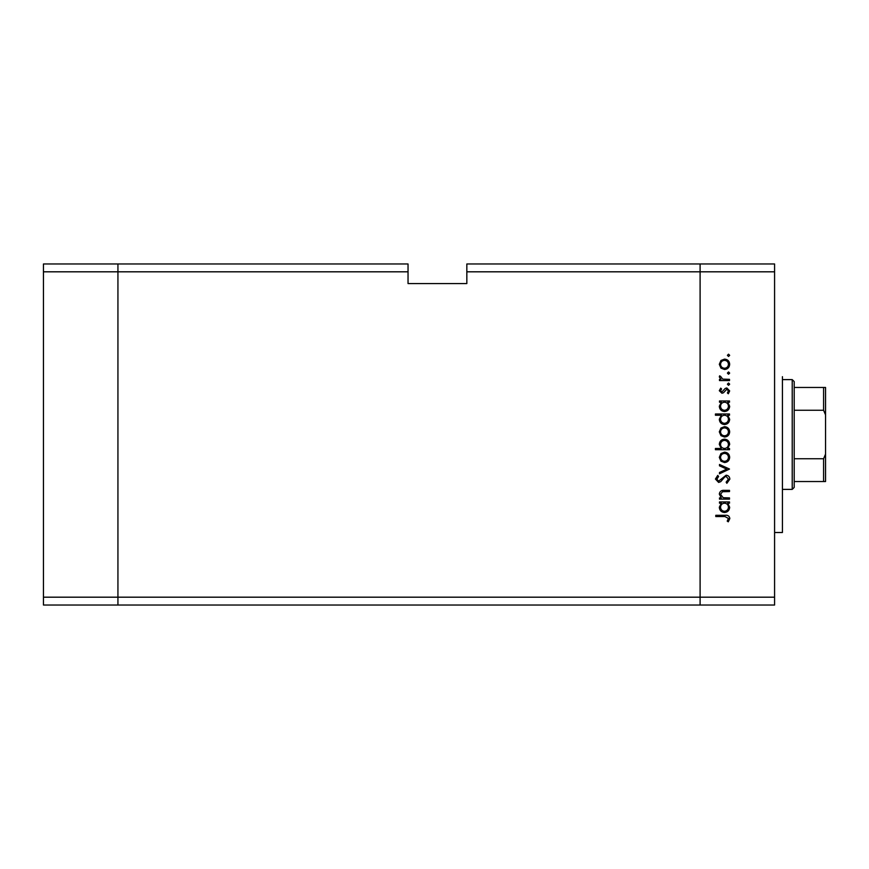 <?xml version="1.0" encoding="UTF-8"?>
<svg xmlns="http://www.w3.org/2000/svg" width="869" height="869" viewBox="0 0 869 869"><rect width="100%" height="100%" fill="white"/><g stroke="black" fill="none" stroke-linecap="round" stroke-linejoin="round"><path stroke-width="1.3" d="M408.039 271.812L408.039 283.566L466.838 283.566L466.838 271.812L700.099 271.812L700.099 263.97L700.099 597.188L700.099 271.812L774.583 271.812L774.583 605.03L700.099 605.03L700.099 597.188L700.099 605.03L117.934 605.03L117.934 263.97L408.039 263.97L408.039 271.812L117.934 271.812L117.934 263.97L43.45 263.97L43.45 605.03L117.934 605.03L117.934 271.812L43.45 271.812M774.583 597.188L43.45 597.188M774.583 271.812L774.583 263.97L466.838 263.97L466.838 271.812M782.426 376.679L782.426 532.512L774.583 532.512M729.504 497.904L729.504 499.132L719.478 499.132L719.478 497.904L721.281 497.904L719.304 494.092C719.749 491.333 721.433 490.083 724.377 490.344L729.504 490.344L729.504 491.572L722.508 491.713L720.531 494.298L723.182 497.709L729.504 497.904M726.136 475.213C728.439 475.495 729.678 476.799 729.851 479.134L726.853 483.305L726.158 482.143L728.45 479.134L726.126 476.44L724.779 476.929L720.716 481.654L718.63 482.425L715.426 479.047L717.751 475.386L718.598 476.505L716.838 479.177L718.576 481.187L726.136 475.213M729.504 469.054L719.478 473.801L719.478 472.475L726.777 469.141L719.478 465.817L719.478 464.481L729.504 469.054M724.518 462.547L720.955 461.167L719.304 457.355L720.955 453.542L724.518 452.162C727.69 452.456 729.417 454.183 729.678 457.355C729.417 460.516 727.701 462.254 724.518 462.547M724.518 437.042L720.955 435.662L719.304 431.839L720.955 428.037L724.518 426.657C727.69 426.951 729.417 428.678 729.678 431.839C729.417 435.011 727.701 436.749 724.518 437.042M721.335 402.206L719.478 402.206L719.478 400.978L729.504 400.978L729.504 402.206L727.766 402.206L729.678 406.301C729.384 409.495 727.646 411.233 724.464 411.526C721.303 411.2 719.575 409.451 719.304 406.268L721.335 402.206M729.678 355.323L728.537 356.475L727.396 355.323L728.537 354.183L729.678 355.323M724.518 369.488L720.955 368.119L719.304 364.296L720.955 360.483L724.518 359.114C727.69 359.397 729.417 361.124 729.678 364.296C729.417 367.468 727.701 369.195 724.518 369.488M729.678 373.094L728.537 374.235L727.396 373.094L728.537 371.954L729.678 373.094M729.504 379.34L729.504 380.568L719.478 380.568L719.478 379.34L720.955 379.34L719.304 376.896L719.641 375.821L720.705 376.494L722.693 379.123L729.504 379.34M729.678 384.174L728.537 385.325L727.396 384.174L728.537 383.033L729.678 384.174M721.933 393.233L719.304 390.702L720.727 388.139L721.585 388.975L720.531 390.702L721.878 392.006L725.235 388.421L726.777 387.954L729.678 390.898L728.32 393.766L727.396 392.951L728.45 390.963L726.832 389.193L723.475 392.777L721.933 393.233M721.411 415.23L715.426 415.23L715.426 413.992L729.504 413.992L729.504 415.23L727.766 415.23L729.678 419.325C729.384 422.508 727.646 424.246 724.464 424.55C721.303 424.224 719.575 422.464 719.304 419.282L721.411 415.23M727.646 448.469L729.504 448.469L729.504 449.707L715.426 449.707L715.426 448.469L721.292 448.469L719.304 444.385C719.586 441.191 721.324 439.453 724.507 439.149C727.679 439.475 729.406 441.235 729.678 444.417L727.646 448.469M721.335 503.184L719.478 503.184L719.478 501.945L729.504 501.945L729.504 503.184L727.766 503.184L729.678 507.279C729.384 510.461 727.646 512.21 724.464 512.504C721.303 512.178 719.575 510.418 719.304 507.235L721.335 503.184M728.45 518.445L724.909 516.544L715.784 516.544L715.784 515.317L725.05 515.317C727.798 514.948 729.395 516.012 729.851 518.521L728.276 521.824L727.212 521.107L728.45 518.445M724.529 360.342C722.106 360.57 720.77 361.884 720.531 364.296C720.77 366.718 722.106 368.032 724.529 368.26C726.94 368.032 728.244 366.718 728.45 364.296C728.244 361.884 726.94 360.559 724.529 360.342M724.507 402.206C722.052 402.434 720.727 403.781 720.531 406.247C720.738 408.691 722.052 410.038 724.474 410.298C726.897 410.038 728.222 408.691 728.45 406.257C728.265 403.792 726.951 402.434 724.507 402.206M724.507 415.23C722.052 415.447 720.727 416.794 720.531 419.271C720.738 421.704 722.052 423.051 724.474 423.322C726.897 423.051 728.222 421.704 728.45 419.282C728.265 416.805 726.951 415.458 724.507 415.23M724.529 427.896C722.106 428.113 720.77 429.438 720.531 431.85C720.77 434.261 722.106 435.586 724.529 435.803C726.94 435.586 728.244 434.261 728.45 431.85C728.244 429.438 726.94 428.113 724.529 427.896M724.474 448.469C726.929 448.252 728.255 446.905 728.45 444.428C728.244 441.995 726.929 440.648 724.507 440.377C722.085 440.637 720.759 441.984 720.531 444.417C720.716 446.883 722.03 448.23 724.474 448.469M724.529 453.401C722.106 453.618 720.77 454.943 720.531 457.355C720.77 459.777 722.106 461.091 724.529 461.309C726.94 461.091 728.244 459.766 728.45 457.355C728.244 454.943 726.94 453.618 724.529 453.401M724.507 503.184C722.052 503.401 720.727 504.748 720.531 507.224C720.738 509.658 722.052 511.015 724.474 511.276C726.897 511.005 728.222 509.658 728.45 507.235C728.265 504.759 726.951 503.412 724.507 503.184M792.224 379.612L794.19 381.578L794.19 487.422L792.224 489.388L792.224 379.612L782.426 379.612M794.19 387.455L825.55 387.455L825.55 481.545L823.595 481.545L825.55 481.545M825.55 414.893L823.595 410.255L823.595 387.455M794.19 410.255L823.595 410.255M794.19 458.745L823.595 458.745L825.55 454.107M794.19 481.545L823.595 481.545L823.595 458.745M825.55 387.455L824.855 387.455M792.224 489.388L782.426 489.388"/></g></svg>
